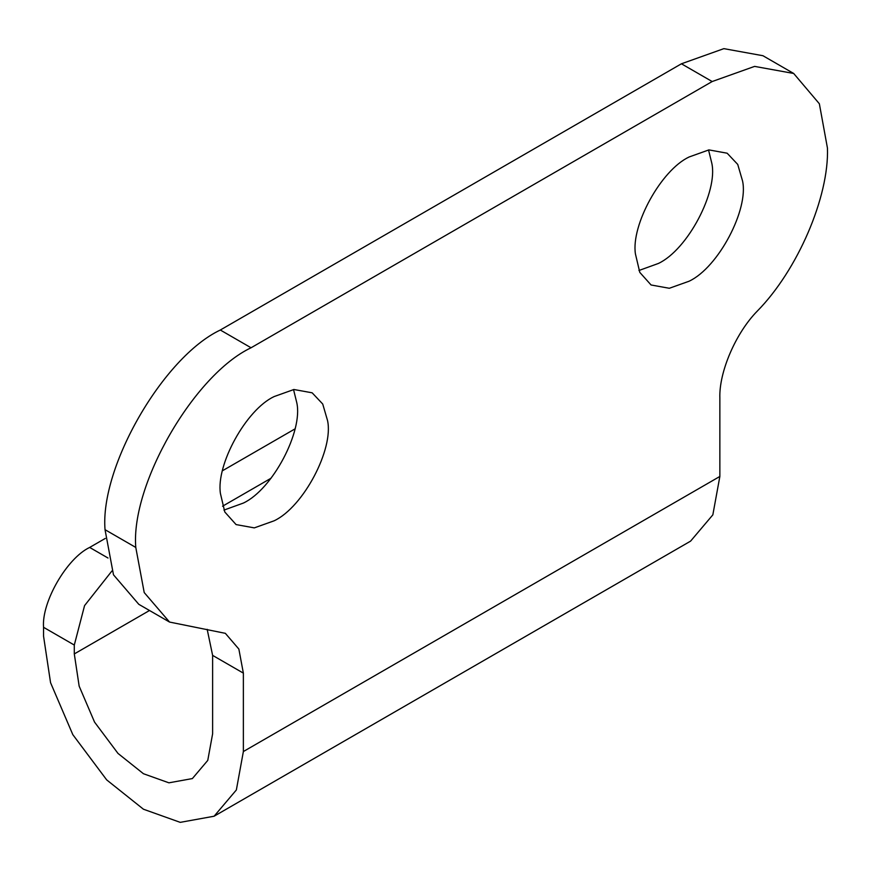 <?xml version="1.0" encoding="UTF-8"?>
<svg xmlns="http://www.w3.org/2000/svg" width="871" height="871" viewBox="0 0 871 871"><rect width="100%" height="100%" fill="white"/><g stroke="black" fill="none" stroke-linecap="round" stroke-linejoin="round"><path stroke-width="1.31" d="M689.113 281.213L669.309 288.279L651.073 284.98L639.793 272.383L635.416 253.886C630.996 225.143 661.035 170.139 689.113 156.976L708.918 149.899L727.154 153.209L737.737 164.434L742.538 180.918C748.897 209.203 718.575 267.375 689.113 281.213M708.537 149.954L711.792 163.171C718.15 191.446 687.829 249.629 658.378 263.467L638.944 270.489M274.104 520.814L254.31 527.88L236.074 524.582L224.794 511.985L220.417 493.487C215.986 464.744 246.025 409.74 274.104 396.577L293.908 389.5L312.145 392.81L322.727 404.035L327.529 420.519C333.887 448.805 303.565 506.976 274.104 520.814M293.538 389.555L296.793 402.772C303.141 431.047 272.819 489.23 243.368 503.068L223.945 510.09M111.913 570.995L84.563 605.606L74.296 645.052L43.55 627.305C41.492 602.155 66.849 558.224 89.659 547.434L105.293 538.42M681.427 63.79L723.866 48.645L762.942 55.722L793.688 73.469L754.602 66.392L712.173 81.536L681.427 63.79L220.309 330.022L251.055 347.769C194.015 374.748 130.617 484.548 135.778 547.434L105.032 529.688C99.882 466.802 163.28 356.99 220.309 330.022M135.778 547.434L144.216 592.563L169.54 622.057L225.36 633.337L238.861 649.069L243.368 673.131L243.368 751.542L719.86 476.448L719.86 398.036C718.934 372.059 735.799 332.896 757.28 311.099C797.564 270.228 829.17 196.802 827.45 148.103L819.361 103.769L793.688 73.469M719.86 476.448L712.837 514.859L690.594 541.131L214.103 816.225L180.232 822.355L143.454 809.224L106.687 779.893L72.816 734.645L50.562 682.701L43.55 636.178L43.55 627.305M207.178 629.33L212.622 655.384L212.622 733.796L207.766 760.394L192.371 778.576L168.92 782.822L143.454 773.731L117.999 753.426L94.547 722.103L79.152 686.13L74.296 653.925L74.296 645.052M169.54 622.057L138.794 604.311L113.48 574.806L105.032 529.688M243.368 751.542L236.357 789.964L214.103 816.225M251.055 347.769L712.173 81.536M222.551 506.214L271.077 478.201M222.551 470.71L294.921 428.935M89.659 547.434L108.015 558.028M243.368 673.131L212.622 655.384M74.296 653.925L149.518 610.495"/></g></svg>
